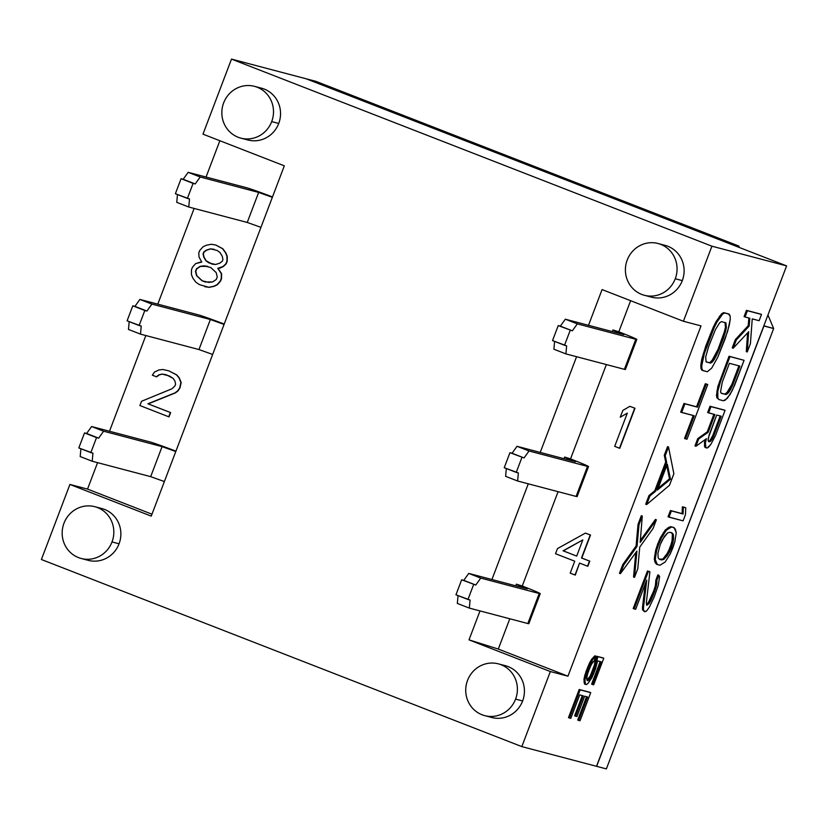 <?xml version="1.0" encoding="UTF-8"?>
<svg xmlns="http://www.w3.org/2000/svg" width="828" height="828" viewBox="0 0 828 828"><rect width="100%" height="100%" fill="white"/><g stroke="black" fill="none" stroke-linecap="round" stroke-linejoin="round"><path stroke-width="1.24" d="M316.027 81.392L738.814 246.04L739.435 247.52L738.814 246.04L316.027 81.392L306.308 78.826L729.095 243.494L738.814 246.04L729.085 243.473L306.308 78.826L316.027 81.392M767.939 315.013L773.652 328.54L606.375 768.901L773.652 328.54L763.933 325.973L596.512 766.293L786.6 265.891L596.512 766.304L521.826 746.608L606.375 768.901L596.646 766.345L763.851 325.787L773.652 328.54L767.939 315.013M41.4 559.511L69.914 484.452L87.53 489.089L97.569 462.655L87.53 489.089L69.914 484.452L151.245 516.123L284.314 165.828L202.974 134.157L231.488 59.098L306.174 78.795L786.6 265.891L711.925 246.195L683.41 321.254L701.016 325.901L567.956 676.186L550.341 671.549L521.826 746.608L41.4 559.511L69.914 484.452L151.245 516.123L284.314 165.828L202.974 134.157L231.488 59.098L711.925 246.195L683.41 321.254L602.07 289.583L588.501 325.311L602.07 289.583L683.41 321.254L701.016 325.901L567.956 676.186L498.29 649.059L469.01 639.868L550.341 671.549L521.826 746.608L41.4 559.511M109.493 431.253L145.852 335.547L109.493 431.253M157.775 304.145L194.135 208.439L157.775 304.145M206.058 177.047L219.855 140.729L206.058 177.047M718.114 349.137L724.376 331.79L725.421 327.319L725.007 322.578L725.421 327.319L724.376 331.79L718.114 349.137L719.077 349.509L714.357 359.352L710.61 363.109L706.118 361.929L705.663 357.054L708.582 346.746L715.444 329.554L719.677 322.754L721.426 321.637L725.918 322.816L726.384 327.691L719.077 349.509L723.455 338L722.492 337.627L723.455 338L725.338 332.163L724.376 331.79L725.338 332.163L726.384 327.691L725.421 327.319L726.384 327.691L725.918 322.816L721.426 321.637L719.677 322.754L715.444 329.554L708.582 346.746L705.663 357.054L706.118 361.929L710.61 363.109L709.658 362.736L713.394 358.979L718.114 349.137L711.397 361.619L709.658 362.736L706.067 361.795L710.61 363.109L712.359 361.991L711.397 361.619L712.359 361.991L714.357 359.352L713.394 358.979L714.357 359.352L716.593 355.191L715.63 354.819L716.593 355.191L719.077 349.509L718.114 349.137M658.115 488.292L669.521 478.812L666.737 465.595L669.521 478.812L658.115 488.292M731.817 384.492L738.907 365.831L731.817 384.492L732.78 384.865L729.106 391.923L725.825 394.501L721.323 393.31L720.515 391.954L722.285 382.101L729.416 363.326L739.911 366.1L732.78 384.865L739.911 366.1L729.416 363.326L722.285 382.101L720.515 391.954L721.323 393.31L725.825 394.501L724.862 394.128L728.143 391.551L731.817 384.492L726.456 393.393L724.862 394.128L721.24 393.165L725.825 394.501L727.419 393.776L726.456 393.393L727.419 393.776L729.106 391.923L728.143 391.551L729.106 391.923L730.896 388.953L729.934 388.58L730.896 388.953L732.78 384.865L731.817 384.492M708.54 441.427L709.834 440.631L712.711 435.652L720.194 415.956L712.711 435.652L709.834 440.631L708.54 441.427L709.503 441.81L708.095 440.289L708.292 438.043L716.696 415.035L721.198 416.215L712.183 439.078L710.797 441.003L709.503 441.81L708.551 441.438M672.388 533.977L671.135 532.621L673.35 534.36L672.978 542.288L669.024 552.711L663.849 559.376L661.655 559.945L659.554 559.386L658.156 557.875L657.939 553.228L660.206 544.648L662.483 539.514L667.658 532.849L669.852 532.29L671.953 532.839L673.35 534.36L671.953 532.839L669.852 532.29L667.658 532.849L664.273 536.554L660.206 544.648L657.939 553.228L658.156 557.875L659.554 559.386L661.655 559.945L660.692 559.573L662.886 559.004L666.271 555.309L670.338 547.205L672.605 538.624L672.388 533.977L672.015 541.916L668.061 552.338L662.886 559.004L659.409 559.231L661.655 559.945L663.849 559.376L662.886 559.004L663.849 559.376L667.233 555.681L666.271 555.309L667.233 555.681L669.024 552.711L668.061 552.338L669.024 552.711L671.301 547.577L670.338 547.205L671.301 547.577L672.978 542.288L672.015 541.916L672.978 542.288L673.568 538.997L672.605 538.624L673.568 538.997L673.35 534.36L672.388 533.977M744.082 316.606L746.452 310.355L760.549 314.071L746.452 310.355L744.082 316.606L745.045 316.989L744.082 316.606M746.287 351.6L747.612 332.846L746.287 351.6L747.249 351.972L746.287 351.6M732.2 347.884L735.367 339.542L748.201 325.725L748.864 317.993L748.201 325.725L735.367 339.542L732.2 347.884L733.163 348.257L732.2 347.884M729.033 356.226L744.082 360.315L729.996 356.599L720.484 381.625L717.824 391.24L717.845 398.133L718.952 399.572L723.444 400.752L727.326 398.34L732.294 390.474L744.082 360.315L734.581 385.341L730.11 394.48L725.338 400.11L723.444 400.752L718.952 399.572L716.882 397.75L716.479 395.349L717.845 386.541L729.033 356.226L717.845 386.541L716.479 395.349L716.882 397.75L718.952 399.572L716.882 397.75L717.845 398.133L717.441 395.732L716.479 395.349L717.441 395.732L717.824 391.24L716.862 390.868L717.824 391.24L718.807 386.914L717.845 386.541L718.807 386.914L720.484 381.625L719.522 381.253L720.484 381.625L729.996 356.599L729.033 356.226L744.082 360.315L729.033 356.226M668.041 516.775L670.421 510.524L682.106 513.608L682.386 506.798L684.787 507.429L682.386 506.798L682.106 513.608L670.421 510.524L668.041 516.775L683.09 520.864L685.47 514.612L685.75 507.802L683.348 507.171L683.069 513.981L671.384 510.897L669.003 517.148L668.041 516.775M670.566 526.618L673.267 527.332L670.566 526.618L671.529 526.991L666.354 530.22L661.386 538.076L658.705 544.255L656.635 550.589L655.259 559.407L657.277 564.52L659.978 565.234L665.153 562.015L670.121 554.149L672.802 547.97L674.872 541.636L676.248 532.828L674.23 527.705L671.529 526.991L674.23 527.705L673.267 527.332L675.337 529.144L676.248 532.828L674.872 541.636L670.121 554.149L665.153 562.015L659.978 565.234L656.314 564.147L654.296 559.035L655.672 550.216L660.423 537.703L665.391 529.837L670.566 526.618L665.391 529.837L660.423 537.703L657.742 543.882L655.672 550.216L654.296 559.035L655.207 562.709L657.277 564.52L655.207 562.709L656.169 563.092L654.71 561.436L655.672 561.808L655.259 559.407L654.296 559.035L655.259 559.407L655.548 556.043L654.586 555.671L655.548 556.043L656.635 550.589L655.672 550.216L656.635 550.589L658.705 544.255L657.742 543.882L658.705 544.255L661.386 538.076L660.423 537.703L661.386 538.076L664.263 533.108L663.3 532.735L664.263 533.108L666.354 530.22L665.391 529.837L666.354 530.22L668.341 528.45L667.378 528.067L668.341 528.45L669.635 527.643L668.672 527.27L671.529 526.991L670.566 526.618M701.875 370.188L700.923 368.356L700.819 365.158L701.802 359.083L705.829 345.897L713.229 327.267L716.023 321.668L721.695 313.667L723.744 312.622L728.236 313.812L723.744 312.622L721.695 313.667L716.023 321.668L705.829 345.897L701.802 359.083L700.819 365.158L700.923 368.356L701.875 370.188L707.329 371.751L711.676 368.139L717.845 357.106L725.256 338.476L729.271 325.29L730.255 319.215L730.151 316.017L729.199 314.185L724.707 312.994L722.658 314.04L716.976 322.04L714.191 327.64L704.349 353.546L701.782 365.531L701.885 368.729L702.837 370.561L701.875 370.188M684.528 438.436L693.233 415.521L684.528 438.436L686.981 439.213L707.754 384.523L706.263 384.13L697.507 407.159L684.922 403.836L681.641 412.468L694.237 415.791L685.48 438.819L684.528 438.436M680.678 412.096L683.959 403.464L696.555 406.786L705.301 383.757L707.754 384.523L686.981 439.213L685.48 438.819L694.237 415.791L680.678 412.096L681.641 412.468L684.922 403.836L683.959 403.464L680.678 412.096M645.695 504.2L648.976 495.558L654.762 490.756L665.691 461.972L664.284 455.265L667.565 446.634L664.284 455.265L665.691 461.972L654.762 490.756L648.976 495.558L645.695 504.2L646.658 504.573L669.49 485.26L673.868 473.751L668.517 447.006L665.236 455.638L666.654 462.345L655.714 491.128L649.939 495.941L646.658 504.573L645.695 504.2M619.458 573.276L622.739 564.634L636.08 545.994L638.036 524.341L641.317 515.709L638.036 524.341L636.08 545.994L622.739 564.634L619.458 573.276L620.41 573.649L636.908 551.086L634.507 577.364L637.788 568.732L639.744 547.08L653.095 528.44L656.376 519.798L640.179 542.443L642.28 516.082L638.999 524.714L637.042 546.366L623.691 565.017L620.41 573.649L623.691 565.017L622.739 564.634L623.691 565.017L637.042 546.366L636.08 545.994L637.042 546.366L638.999 524.714L638.036 524.341L638.999 524.714L642.28 516.082L641.317 515.709L642.28 516.082L640.179 542.443L656.376 519.798L655.414 519.425L640.334 540.508L655.414 519.425L656.376 519.798L653.095 528.44L639.744 547.08L637.788 568.732L634.507 577.364L633.544 576.992L635.769 552.638L633.544 576.992L634.507 577.364L636.908 551.086L620.41 573.649L619.458 573.276M707.205 431.905L713.902 414.29L707.205 431.905L708.168 432.278L698.708 438.964L695.934 446.261L706.398 438.695L705.404 443.021L705.922 447.751L707.122 448.062L708.416 447.255L710.807 444.45L715.568 435.383L725.069 410.357L710.983 406.641L708.602 412.903L714.906 414.559L708.168 432.278L714.906 414.559L707.65 412.52L710.02 406.269L724.117 409.984L710.02 406.269L707.65 412.52L708.602 412.903L710.983 406.641L710.02 406.269L725.069 410.357L724.117 409.984L725.069 410.357L715.568 435.383L710.807 444.45L707.122 448.062L704.959 447.368L704.452 442.649L705.145 439.596L704.462 446.095L705.922 447.751L704.462 446.095L705.415 446.468L705.404 443.021L704.452 442.649L705.404 443.021L706.398 438.695L695.934 446.261L694.971 445.888L697.745 438.592L707.205 431.905L697.745 438.592L694.971 445.888L695.934 446.261L698.708 438.964L697.745 438.592L698.708 438.964L708.168 432.278L707.205 431.905M647.455 570.989L648.945 571.382L647.455 570.989L648.407 571.361L634.155 608.89L635.656 609.294L646.74 580.097L643.439 607.897L643.542 610.226L644.95 611.737L646.544 611.012L649.328 607.162L654.182 596.967L658.239 585.427L659.616 576.609L658.809 575.253L656.832 580.469L656.345 586.069L650.798 600.673L649.017 603.633L646.72 605.33L646.316 602.929L649.908 571.755L648.407 571.361L649.908 571.755L648.945 571.382L649.908 571.755L646.316 602.929L646.72 605.33L649.017 603.633L648.055 603.26L653.706 590.985L655.383 585.696L655.869 580.086L657.846 574.88L655.869 580.086L655.383 585.696L653.706 590.985L649.845 600.29L646.637 604.813L648.055 603.26L649.017 603.633L650.798 600.673L649.845 600.29L650.798 600.673L653.085 595.539L652.122 595.156L653.085 595.539L654.669 591.368L653.706 590.985L654.669 591.368L656.345 586.069L655.383 585.696L656.345 586.069L656.935 582.788L655.973 582.415L656.935 582.788L656.832 580.469L655.869 580.086L656.832 580.469L658.809 575.253L657.846 574.88L659.616 576.609L658.239 585.427L654.182 596.967L649.328 607.162L646.544 611.012L644.35 611.581L642.58 609.853L645.281 583.947L642.476 607.524L642.58 609.853L644.35 611.581L642.58 609.853L643.542 610.226L643.439 607.897L642.476 607.524L643.439 607.897L646.74 580.097L635.656 609.294L633.192 608.518L647.455 570.989L633.192 608.518L634.155 608.89L648.407 571.361L647.455 570.989M594.39 665.091L596.978 656.314L602.825 657.856L596.978 656.314L594.897 661.789L594.39 665.091L595.342 665.474L592.6 673.35L588.584 680.026L587.611 680.637L586.783 679.56L587.145 675.348L589.888 667.471L592.641 662.172L594.131 660.847L595.912 656.159L592.631 659.595L588.76 667.171L584.91 679.923L585.448 684.363L586.348 684.601L588.066 683.338L593.728 673.64L597.578 660.899L601.18 661.851L592.558 684.518L593.686 684.818L603.788 658.229L597.94 656.687L595.342 665.474L595.86 662.162L594.897 661.789L595.86 662.162L597.94 656.687L596.978 656.314L603.788 658.229L602.825 657.856L603.788 658.229L593.686 684.818L591.606 684.145L600.176 661.582L591.606 684.145L592.558 684.518L601.18 661.851L597.578 660.899L595.508 668.952L592.02 677.49L588.066 683.338L586.348 684.601L584.485 683.99L583.947 679.55L584.754 675.462L589.515 662.949L591.668 659.223L594.959 655.786L591.668 659.223L589.515 662.949L586.017 671.487L583.947 679.55L584.485 683.99L585.448 684.363L584.92 682.51L583.957 682.127L584.92 682.51L584.91 679.923L583.947 679.55L584.91 679.923L585.717 675.834L584.754 675.462L585.717 675.834L586.98 671.87L586.017 671.487L586.98 671.87L588.76 667.171L587.797 666.799L588.76 667.171L590.467 663.321L589.515 662.949L590.467 663.321L592.631 659.595L591.668 659.223L592.631 659.595L594.421 657.484L593.459 657.111L594.421 657.484L595.912 656.159L594.959 655.786L595.912 656.159L594.131 660.847L591.295 664.408L588.108 672.16L586.7 677.811L587.155 680.512L588.584 680.026L587.621 679.653L590.229 676.041L594.39 665.091L590.229 676.041L586.98 680.057L588.584 680.026L589.846 678.639L588.884 678.267L589.846 678.639L591.192 676.414L590.229 676.041L591.192 676.414L592.6 673.35L591.637 672.978L592.6 673.35L594.38 668.662L593.428 668.279L594.38 668.662L595.342 665.474L594.39 665.091M568.494 717.628L579.186 689.476L589.753 692.26L579.186 689.476L568.494 717.628L569.457 718L570.803 718.352L579.714 694.899L583.316 695.841L575.595 716.179L576.94 716.53L584.661 696.203L587.59 696.969L578.679 720.432L580.024 720.784L590.716 692.632L580.149 689.848L569.457 718L568.494 717.628M577.716 720.06L586.586 696.71L577.716 720.06L578.679 720.432L577.716 720.06M574.632 715.806L582.312 695.582L574.632 715.806L575.595 716.179L574.632 715.806M749.837 318.252L745.045 316.989L747.415 310.728L746.452 310.355L761.512 314.443L760.549 314.071L761.512 314.443L759.131 320.705L752.238 318.884L750.416 343.641L747.249 351.972L748.678 331.707L733.163 348.257L736.33 339.925L735.367 339.542L736.33 339.925L749.164 326.097L748.201 325.725L749.164 326.097L749.837 318.252L749.164 326.097L736.33 339.925L733.163 348.257L748.678 331.707L747.249 351.972L750.416 343.641L752.238 318.884L759.131 320.705L761.512 314.443L747.415 310.728L745.045 316.989L749.837 318.252M670.483 479.184L657.463 490.01L667.306 464.104L670.483 479.184L669.521 478.812L670.483 479.184L667.306 464.104L657.463 490.01L670.483 479.184M716.696 415.035L709.172 434.845L708.095 440.289L708.602 441.572L710.797 441.003L709.834 440.631L710.797 441.003L712.183 439.078L711.221 438.705L712.183 439.078L713.674 436.025L712.711 435.652L713.674 436.025L721.198 416.215L716.696 415.035M683.09 520.864L669.003 517.148L671.384 510.897L670.421 510.524L683.069 513.981L682.106 513.608L683.069 513.981L683.348 507.171L682.386 506.798L685.75 507.802L684.787 507.429L685.75 507.802L685.47 514.612L683.09 520.864M727.688 331.2L717.845 357.106L711.676 368.139L707.329 371.751L702.837 370.561L700.923 368.356L701.885 368.729L701.782 365.531L700.819 365.158L701.782 365.531L702.765 359.455L701.802 359.083L702.765 359.455L704.349 353.546L703.396 353.173L704.349 353.546L706.791 346.27L705.829 345.897L706.791 346.27L711.159 334.76L710.196 334.388L711.159 334.76L714.191 327.64L713.229 327.267L714.191 327.64L716.976 322.04L716.023 321.668L716.976 322.04L720.37 316.606L719.408 316.234L720.37 316.606L722.658 314.04L721.695 313.667L722.658 314.04L724.707 312.994L723.744 312.622L729.199 314.185L728.236 313.812L730.151 316.017L730.255 319.215L727.688 331.2M696.555 406.786L683.959 403.464L697.507 407.159L696.555 406.786L697.507 407.159L706.263 384.13L705.301 383.757L696.555 406.786M706.801 384.151L705.301 383.757L706.801 384.151M673.868 473.751L669.49 485.26L646.658 504.573L649.939 495.941L648.976 495.558L649.939 495.941L655.714 491.128L654.762 490.756L655.714 491.128L666.654 462.345L665.691 461.972L666.654 462.345L665.236 455.638L664.284 455.265L665.236 455.638L668.517 447.006L667.565 446.634L668.517 447.006L673.868 473.751M579.714 694.899L570.803 718.352L569.457 718L580.149 689.848L579.186 689.476L590.716 692.632L589.753 692.26L590.716 692.632L580.024 720.784L578.679 720.432L587.59 696.969L584.661 696.203L576.94 716.53L575.595 716.179L583.316 695.841L579.714 694.899M576.567 356.713L540.218 452.419L576.567 356.713M528.285 483.811L491.935 579.528L528.285 483.811M480.002 610.919L469.01 639.868L550.341 671.549L567.956 676.186L498.29 649.059L469.01 639.868L480.002 610.919M84.756 559.148A26.775 25.771 -75.2 0 0 119.066 543.799A26.775 25.771 -75.2 0 0 98.284 507.885M647.993 295.958A26.775 25.771 -75.2 0 0 682.303 280.609A26.775 25.771 -75.2 0 0 661.52 244.695M244.436 138.793A26.775 25.771 -75.2 0 0 278.736 123.455A26.775 25.771 -75.2 0 0 257.953 87.53M488.323 716.313A26.775 25.771 -75.2 0 0 522.623 700.964A26.775 25.771 -75.2 0 0 501.84 665.05M498.384 663.859L505.432 665.712A26.775 25.771 104.8 0 1 522.623 700.964A26.775 25.771 104.8 0 1 491.77 717.493L484.732 715.64A26.775 25.771 -75.2 0 0 515.585 699.101L522.623 700.964L515.585 699.101A26.775 25.771 -75.2 0 0 498.384 663.859A26.775 25.771 -75.2 0 0 467.541 680.388A26.775 25.771 -75.2 0 0 484.732 715.64M467.541 680.388A26.775 25.771 -75.2 0 0 482.051 714.771A26.775 25.771 -75.2 0 0 515.585 699.101A26.775 25.771 -75.2 0 0 501.064 664.729A26.775 25.771 -75.2 0 0 467.541 680.388M94.827 506.695L101.875 508.558A26.775 25.771 104.8 0 1 119.066 543.799L112.018 541.936A26.775 25.771 -75.2 0 0 94.827 506.695A26.775 25.771 -75.2 0 0 63.973 523.234A26.775 25.771 -75.2 0 0 78.494 557.606A26.775 25.771 -75.2 0 0 112.018 541.936A26.775 25.771 -75.2 0 0 97.497 507.564A26.775 25.771 -75.2 0 0 63.973 523.234A26.775 25.771 -75.2 0 0 81.165 558.476A26.775 25.771 -75.2 0 0 112.018 541.936L119.066 543.799A26.775 25.771 104.8 0 1 88.213 560.339L81.165 558.476M658.063 243.504L665.112 245.367A26.775 25.771 104.8 0 1 682.303 280.609L675.255 278.757A26.775 25.771 -75.2 0 0 658.063 243.504A26.775 25.771 -75.2 0 0 627.21 260.044A26.775 25.771 -75.2 0 0 641.731 294.416A26.775 25.771 -75.2 0 0 675.255 278.757A26.775 25.771 -75.2 0 0 660.734 244.374A26.775 25.771 -75.2 0 0 627.21 260.044A26.775 25.771 -75.2 0 0 644.401 295.296A26.775 25.771 -75.2 0 0 675.255 278.757L682.303 280.609A26.775 25.771 104.8 0 1 651.45 297.149L644.401 295.296M254.496 86.35L261.544 88.203A26.775 25.771 104.8 0 1 278.736 123.455L271.698 121.592A26.775 25.771 -75.2 0 0 254.496 86.35A26.775 25.771 -75.2 0 0 223.653 102.879A26.775 25.771 -75.2 0 0 238.164 137.262A26.775 25.771 -75.2 0 0 271.698 121.592A26.775 25.771 -75.2 0 0 257.177 87.219A26.775 25.771 -75.2 0 0 223.653 102.879A26.775 25.771 -75.2 0 0 240.844 138.131A26.775 25.771 -75.2 0 0 271.698 121.592L278.736 123.455A26.775 25.771 104.8 0 1 247.893 139.984L240.844 138.131M151.979 514.198L87.53 489.089L151.979 514.198M636.794 339.449L625.388 369.474A26.775 0.797 -159.2 0 1 624.384 369.319L635.79 339.294A26.775 0.797 20.8 0 0 636.794 339.449A26.775 0.797 20.8 0 0 618.816 331.8L630.625 300.699L618.816 331.8L612.958 329.958L612.337 331.604L612.958 329.958L623.774 334.615L565.307 319.194L577.313 323.872L635.79 339.294A26.775 0.797 20.8 0 0 618.816 331.8L612.958 329.958L615.287 330.869L614.769 332.245L615.287 330.869L623.774 334.615L565.307 319.194L560.339 326.139L572.345 330.817L577.313 323.872L565.307 319.194L560.339 326.139L558.227 325.59L572.345 330.817L558.227 325.59L552.524 340.598L558.227 325.59L572.345 330.817L577.313 323.872L635.79 339.294L624.384 369.319L565.907 353.898L566.642 345.835L564.53 345.276L570.233 330.269L564.53 345.276L552.524 340.598L566.642 345.835L565.907 353.898L624.384 369.319A26.775 0.797 20.8 0 0 624.54 368.915M606.365 364.568L570.533 458.909L564.675 457.066L564.054 458.702L564.675 457.066L567.004 457.977L566.487 459.343L567.004 457.977L575.491 461.724L517.024 446.302L512.056 453.247L509.944 452.688L504.242 467.706L509.944 452.688L524.062 457.925L529.03 450.981L587.507 466.402A26.775 0.797 20.8 0 0 588.511 466.557A26.775 0.797 20.8 0 0 570.533 458.909L606.365 364.568M558.082 491.677L522.251 586.007L516.393 584.175L515.772 585.81L516.393 584.175L518.721 585.075L518.204 586.452L518.721 585.075L527.208 588.832L468.741 573.411L463.773 580.356L461.662 579.797L455.959 594.814L461.662 579.797L475.779 585.034L480.747 578.079L539.225 593.51A26.775 0.797 20.8 0 0 540.229 593.655A26.775 0.797 20.8 0 0 522.251 586.007L558.082 491.677M509.8 618.775L498.29 649.059L509.8 618.775M554.615 341.415L553.901 349.219L565.907 353.898L553.901 349.219L554.615 341.415M575.305 575.077L579.548 563.081L587.559 566.197L589.495 561.084L581.494 557.968L590.229 534.971L585.417 533.097L557.472 548.612L555.526 553.725L574.746 561.208L570.213 573.131L575.305 575.077M587.839 566.269L589.774 561.156L581.774 558.041L590.509 535.043L585.417 533.097L590.509 535.043L581.494 557.968L589.774 561.156L587.839 566.269M619.779 448.3L634.993 408.266L629.901 406.32L622.832 410.409L620.244 417.219L627.313 413.131L614.697 446.354L619.499 448.217L634.703 408.183L629.901 406.32L634.993 408.266L619.779 448.3L634.993 408.266L629.901 406.32L622.832 410.409L620.244 417.219L627.313 413.131L614.697 446.354L619.779 448.3M563.35 550.868L582.829 539.908L576.681 556.095L563.35 550.868M200.179 176.995L188.163 172.327L246.641 187.749A26.775 0.797 -159.2 0 1 272.495 196.95A26.775 0.797 20.8 0 0 246.641 187.749L188.163 172.327L200.179 176.995L195.211 183.951L183.195 179.272L188.163 172.327L183.195 179.272L195.211 183.951L181.084 178.713L183.195 179.272L181.084 178.713L175.381 193.731L189.508 198.958L188.774 207.021L247.241 222.453L258.647 192.427L200.179 176.995L195.211 183.951L193.1 183.392L187.397 198.399L189.508 198.958L188.774 207.021L176.757 202.353L177.471 194.539L176.757 202.353L188.774 207.021L247.241 222.453L260.944 227.348L247.241 222.453L258.647 192.427L200.179 176.995M272.35 197.323L258.647 192.427L272.35 197.323M169.016 416.857L170.63 412.592L148.212 403.867L175.35 392.917L177.916 390.992L180.018 387.897L181.156 382.474L179.252 377.816L176.695 374.867L168.726 370.82L176.695 374.867L179.252 377.816L181.156 382.474L180.018 387.897L177.916 390.992L175.35 392.917L147.933 403.785L170.63 412.592L169.016 416.857M156.637 376.833L159.214 374.908L162.267 374.132L166.438 374.815L161.977 374.059L158.935 374.825L156.637 376.833M204.692 286.643L209.018 287.347L213.986 286.353L217.36 284.739L220.579 281.096L221.552 278.539L221.573 273.664L218.064 268.386L223.353 266.533L226.251 263.749L227.224 261.193L227.245 256.318L225.806 252.819L222.773 248.71L215.891 245.047L211.285 244.27L206.307 245.264L202.932 246.889L199.714 250.522L198.751 253.078L199.051 257.104L201.763 262.072L195.667 263.604L192.448 267.247L191.475 269.804L191.454 274.679L192.893 278.177L195.925 282.286L199.6 284.697L208.739 287.275L213.707 286.281L217.081 284.656L220.3 281.023L221.273 278.467L221.293 273.592L217.774 268.313L223.074 266.461L225.972 263.677L226.944 261.12L226.955 256.235L225.526 252.747L222.494 248.638L215.611 244.974L222.773 248.71L225.806 252.819L227.245 256.318L227.224 261.193L226.251 263.749L223.353 266.533L219.989 268.158L217.774 268.313L221.573 273.664L221.552 278.539L220.579 281.096L217.36 284.739L213.986 286.353L209.018 287.347L204.692 286.643M202.301 280.827L196.867 275.776L195.76 271.429L196.733 268.872L200.428 266.409L207.673 266.326L203.998 265.871L210.726 267.516L216.16 272.567L217.267 276.914L216.294 279.471L212.599 281.934L205.22 281.996L202.022 280.754L196.588 275.703L195.48 271.356L196.453 268.8L200.148 266.337L204.278 265.954L200.148 266.337L196.453 268.8L195.48 271.356L196.588 275.703L202.022 280.754L196.588 275.703L195.48 271.356L196.453 268.8L200.148 266.337L203.998 265.871L210.726 267.516L216.16 272.567L217.267 276.914L216.294 279.471L212.599 281.934L208.749 282.389L202.301 280.827M212.144 264.122L206.224 260.841L203.988 257.032L203.357 253.854L203.998 252.157L206.576 250.222L210.747 248.917L214.152 249.3L210.467 248.835L217.195 250.48L220.072 252.581L222.308 256.38L222.939 259.568L222.287 261.265L219.72 263.2L215.549 264.505L208.822 262.859L205.934 260.768L203.709 256.959L203.077 253.782L203.719 252.085L206.296 250.149L210.747 248.917L206.296 250.149L203.719 252.085L203.077 253.782L203.709 256.959L205.934 260.768L212.144 264.122M224.212 324.058A26.775 0.797 20.8 0 0 198.358 314.847A26.775 0.797 -159.2 0 1 224.212 324.058M151.897 304.104L139.88 299.425L198.358 314.847L139.88 299.425L151.897 304.104L146.929 311.059L134.912 306.381L139.88 299.425L134.912 306.381L146.929 311.059L132.801 305.822L134.912 306.381L132.801 305.822L127.098 320.829L141.226 326.066L140.491 334.129L198.958 349.551L210.364 319.525L151.897 304.104L146.929 311.059L144.817 310.5L139.114 325.507L141.226 326.066L140.491 334.129L128.475 329.451L129.189 321.647L128.475 329.451L140.491 334.129L198.958 349.551L212.661 354.456L198.958 349.551L210.364 319.525L151.897 304.104M224.067 324.431L210.364 319.525L224.067 324.431M127.098 320.829L132.801 305.822L144.817 310.5L139.114 325.507L127.098 320.829M175.929 451.156A26.775 0.797 20.8 0 0 150.075 441.955A26.775 0.797 -159.2 0 1 175.929 451.156M103.614 431.212L91.597 426.534L150.075 441.955L91.597 426.534L103.614 431.212L98.646 438.157L86.629 433.479L91.597 426.534L86.629 433.479L98.646 438.157L96.534 437.598L90.832 452.616L92.943 453.175L92.208 461.237L150.675 476.659L162.081 446.634L103.614 431.212L98.646 438.157L84.518 432.93L86.629 433.479L84.518 432.93L78.815 447.938L92.943 453.175L92.208 461.237L80.192 456.559L80.906 448.755L80.192 456.559L92.208 461.237L150.675 476.659L164.379 481.554L150.675 476.659L162.081 446.634L103.614 431.212M175.784 451.529L162.081 446.634L175.784 451.529M78.815 447.938L84.518 432.93L96.534 437.598L90.832 452.616L78.815 447.938M139.911 405.554L141.526 401.29L172.038 388.736L174.925 385.951L175.577 384.244L174.946 381.066L173.187 378.427L166.304 374.763L161.977 374.059L158.935 374.825L156.357 376.761L152.352 375.198L154.453 372.103L158.945 369.95L162.795 369.495L168.726 370.82L176.405 374.794L178.962 377.744L180.877 382.401L179.738 387.814L177.637 390.909L175.07 392.845L147.933 403.785L170.351 412.52L168.736 416.784L139.911 405.554L168.736 416.784L170.351 412.52L147.933 403.785L175.07 392.845L177.637 390.909L179.738 387.814L180.877 382.401L178.962 377.744L176.405 374.794L168.726 370.82L162.795 369.495L158.945 369.95L154.453 372.103L152.352 375.198L156.357 376.761L158.935 374.825L161.977 374.059L169.512 376.015L173.187 378.427L174.946 381.066L175.577 384.244L174.925 385.951L172.038 388.736L141.526 401.29L139.911 405.554M199.838 262.3L201.763 262.072L199.051 257.104L198.751 253.078L199.714 250.522L202.932 246.889L206.307 245.264L211.285 244.27L215.611 244.974L222.494 248.638L225.526 252.747L226.955 256.235L226.944 261.12L225.972 263.677L223.074 266.461L217.774 268.313L221.293 273.592L221.273 278.467L220.3 281.023L217.081 284.656L213.707 286.281L208.739 287.275L199.6 284.697L195.925 282.286L192.893 278.177L191.454 274.679L191.475 269.804L192.448 267.247L195.667 263.604L199.838 262.3M220.072 252.581L217.195 250.48L210.467 248.835L206.296 250.149L203.719 252.085L203.077 253.782L203.709 256.959L205.934 260.768L212.02 264.111L215.549 264.505L219.72 263.2L222.287 261.265L222.939 259.568L222.308 256.38L220.072 252.581M557.472 548.612L585.417 533.097L590.229 534.971L581.494 557.968L589.495 561.084L587.559 566.197L579.548 563.081L575.015 575.005L570.213 573.131L574.746 561.208L555.526 553.725L557.472 548.612M582.829 539.908L563.071 550.796L576.681 556.095L582.829 539.908M175.381 193.731L181.084 178.713L193.1 183.392L187.397 198.399L175.381 193.731M540.229 593.655L528.823 623.681A26.775 0.797 -159.2 0 1 527.819 623.536L539.225 593.51A26.775 0.797 20.8 0 0 522.251 586.007L516.393 584.175L527.208 588.832L468.741 573.411L480.747 578.079L468.741 573.411L463.773 580.356L475.779 585.034L461.662 579.797L475.779 585.034L480.747 578.079L539.225 593.51L527.819 623.536A26.775 0.797 20.8 0 0 527.974 623.132M457.335 603.426L469.341 608.104L527.819 623.536L469.341 608.104L470.076 600.041L455.959 594.814L467.965 599.482L473.668 584.475L467.965 599.482L470.076 600.041L469.341 608.104L457.335 603.426L458.05 595.622L457.335 603.426M588.511 466.557L577.106 496.583A26.775 0.797 -159.2 0 1 576.102 496.427L587.507 466.402A26.775 0.797 20.8 0 0 570.533 458.909L564.675 457.066L575.491 461.724L517.024 446.302L529.03 450.981L517.024 446.302L512.056 453.247L524.062 457.925L509.944 452.688L524.062 457.925L529.03 450.981L587.507 466.402L576.102 496.427A26.775 0.797 20.8 0 0 576.257 496.024M505.618 476.328L517.624 481.006L576.102 496.427L517.624 481.006L518.359 472.943L504.242 467.706L516.248 472.384L521.95 457.366L516.248 472.384L518.359 472.943L517.624 481.006L505.618 476.328L506.332 468.513L505.618 476.328M786.6 265.891L306.174 78.795L231.488 59.098L711.925 246.195L786.6 265.891"/></g></svg>
